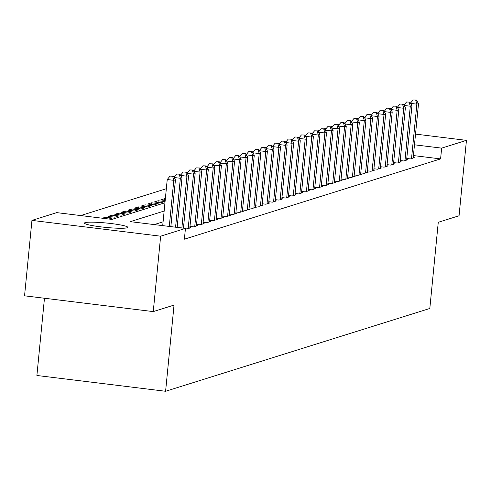 <?xml version="1.0" encoding="UTF-8"?>
<svg xmlns="http://www.w3.org/2000/svg" width="491" height="491" viewBox="0 0 491 491"><rect width="100%" height="100%" fill="white"/><g stroke="black" fill="none" stroke-linecap="round" stroke-linejoin="round"><path stroke-width="0.74" d="M127.126 227.793A21.764 2.216 -174.4 0 1 103.362 227.155A21.764 2.216 -174.4 0 1 84.458 223.092A21.764 2.216 -174.4 0 1 85.103 222.638A21.764 2.216 -174.4 0 1 108.873 223.276A21.764 2.216 -174.4 0 1 127.777 227.339A21.764 2.216 -174.4 0 1 127.126 227.793M166.332 188.722L80.69 215.567M312.902 132.846L313.448 132.177M317.548 130.894L320.015 130.121M324.115 128.832L326.583 128.065M330.688 126.776L333.156 126.003M337.256 124.72L339.078 124.726M44.466 298.252L36.893 375.48L165.596 391.272L429.815 308.471L438.267 222.282L459.054 215.77L466.45 140.352L441.648 148.129L414.478 144.796M165.596 391.272L174.041 305.089L153.253 311.601L24.55 295.809L31.946 220.398L56.741 212.628L111.899 219.397L164.958 202.771M164.565 200.377L164.73 198.677L160.79 199.911L165.185 200.451M164.73 198.677L165.35 198.751M147.65 204.029L154.217 204.833L158.157 203.599L151.59 202.795L147.65 204.029M134.509 208.147L141.077 208.951L145.017 207.718L138.45 206.914L134.509 208.147M121.369 212.265L127.936 213.069L131.876 211.836L125.315 211.032L121.369 212.265M108.235 216.384L114.802 217.188L118.742 215.954L112.175 215.15L108.235 216.384M102.355 218.225L105.602 217.206L112.169 218.01L108.922 219.029M114.802 214.321L121.369 215.132L125.309 213.892L118.742 213.088L114.802 214.321M127.942 210.209L134.509 211.013L138.45 209.78L131.883 208.97L127.942 210.209M141.077 206.091L147.644 206.895L151.59 205.661L145.023 204.851L141.077 206.091M154.217 201.973L160.784 202.777L164.724 201.543L158.157 200.739L154.217 201.973M415.521 134.104L466.45 140.352M153.253 311.601L160.643 236.189L31.946 220.398M164.147 211.038L130.287 221.65L185.445 228.419L184.389 239.191L440.593 158.9L441.648 148.129M185.445 228.419L160.643 236.189M313.283 132.374L312.951 132.337M163.092 221.815L154.235 224.59M440.593 158.9L413.422 155.567M406.769 158.476L410.384 158.918L414.324 157.685L413.226 157.55M400.196 160.532L403.817 160.974L407.757 159.741L406.658 159.606M393.629 162.589L397.244 163.037L401.19 161.803L400.085 161.668M387.061 164.651L390.676 165.093L394.617 163.859L393.518 163.724M380.488 166.707L384.109 167.155L388.05 165.915L386.951 165.78M373.921 168.769L377.536 169.211L381.482 167.977L380.378 167.842M367.354 170.825L370.969 171.273L374.909 170.033L373.811 169.898M360.781 172.887L364.402 173.329L368.342 172.095L367.237 171.96M354.214 174.943L357.829 175.385L361.769 174.152L360.67 174.017M347.64 177.005L351.261 177.447L355.202 176.214L354.103 176.079M341.073 179.062L344.694 179.503L348.635 178.27L347.53 178.135M334.506 181.118L338.121 181.566L342.061 180.332L340.963 180.191M327.933 183.18L331.554 183.622L335.494 182.388L334.396 182.253M321.366 185.236L324.981 185.684L328.927 184.444L327.822 184.309M314.799 187.298L318.413 187.74L322.354 186.506L321.255 186.371M308.225 189.354L311.846 189.802L315.787 188.562L314.682 188.427M301.658 191.416L305.273 191.858L309.22 190.625L308.115 190.49M295.085 193.472L298.706 193.914L302.646 192.681L301.548 192.546M288.518 195.535L292.139 195.977L296.079 194.743L294.974 194.608M281.951 197.591L285.566 198.033L289.506 196.799L288.407 196.664M275.377 199.647L278.998 200.095L282.939 198.855L281.84 198.72M268.81 201.709L272.425 202.151L276.372 200.917L275.267 200.782M262.243 203.765L265.858 204.213L269.798 202.973L268.7 202.838M255.67 205.827L259.291 206.269L263.231 205.035L262.133 204.9M249.103 207.883L252.718 208.325L256.664 207.092L255.559 206.957M242.536 209.945L246.151 210.387L250.091 209.154L248.992 209.019M235.962 212.002L239.583 212.443L243.524 211.21L242.419 211.075M229.395 214.058L233.01 214.506L236.95 213.272L235.852 213.137M222.822 216.12L226.443 216.562L230.383 215.328L229.285 215.193M216.255 218.176L219.876 218.624L223.816 217.384L222.711 217.249M209.688 220.238L213.303 220.68L217.243 219.446L216.144 219.311M203.114 222.294L206.736 222.742L210.676 221.502L209.577 221.367M196.547 224.356L200.162 224.798L204.109 223.565L203.004 223.43M189.98 226.412L193.595 226.854L197.535 225.621L196.437 225.486M185.414 228.72L187.028 228.916L190.968 227.683L189.87 227.548M105.467 218.605L105.602 217.206M112.009 216.844L112.175 215.15M118.576 214.788L118.742 213.088M125.144 212.726L125.315 211.032M131.717 210.67L131.883 208.97M138.284 208.614L138.45 206.914M144.857 206.551L145.023 204.851M151.424 204.495L151.59 202.795M157.992 202.433L158.157 200.739M173.323 176.226L170.039 176.109L173.323 176.226L175.447 179.81L170.856 226.627M175.447 179.81L173.802 180.326L167.235 179.522L170.039 176.109M169.278 226.437L173.802 180.326L172.666 176.429M162.717 225.627L167.235 179.522M179.896 174.164L176.613 174.047L179.896 174.164L182.014 177.754L177.147 227.401M182.014 177.754L180.369 178.27L174.078 177.496M175.575 227.21L180.369 178.27L179.24 174.373M173.949 177.282L176.613 174.047M186.463 172.108L183.18 171.991L186.463 172.108L188.581 175.692L183.438 228.174M188.581 175.692L186.942 176.208L180.645 175.434M181.866 227.977L186.942 176.208L185.807 172.31M180.522 175.226L183.18 171.991M193.031 170.046L189.747 169.929L193.031 170.046L195.154 173.636L189.821 228.039M195.154 173.636L193.509 174.152L187.218 173.378M188.176 228.554L193.509 174.152L192.374 170.254M187.089 173.17L189.747 169.929M199.604 167.99L196.32 167.873L199.604 167.99L201.721 171.58L196.388 225.983M201.721 171.58L200.083 172.089L193.785 171.322M194.743 226.498L200.083 172.089L198.947 168.192M193.663 171.107L196.32 167.873M206.171 165.927L202.887 165.811L206.171 165.927L208.294 169.518L202.955 223.921M208.294 169.518L206.65 170.033L200.353 169.26M201.316 224.436L206.65 170.033L205.514 166.136M200.23 169.051L202.887 165.811M212.744 163.871L209.461 163.755L212.744 163.871L214.862 167.462L209.528 221.864M214.862 167.462L213.217 167.977L206.926 167.204M207.883 222.38L213.217 167.977L212.087 164.08M206.797 166.989L209.461 163.755M219.311 161.815L216.028 161.699L219.311 161.815L221.429 165.399L216.095 219.808M221.429 165.399L219.79 165.915L213.493 165.142M214.45 220.318L219.79 165.915L218.655 162.018M213.37 164.933L216.028 161.699M225.878 159.753L222.595 159.636L225.878 159.753L228.002 163.343L222.662 217.746M228.002 163.343L226.357 163.859L220.06 163.086M221.024 218.262L226.357 163.859L225.222 159.962M219.937 162.871L222.595 159.636M232.452 157.697L229.168 157.58L232.452 157.697L234.569 161.281L229.236 215.69M234.569 161.281L232.924 161.797L226.633 161.023M227.591 216.206L232.924 161.797L231.795 157.899M226.504 160.815L229.168 157.58M239.019 155.635L235.735 155.518L239.019 155.635L241.136 159.225L235.803 213.628M241.136 159.225L239.498 159.741L233.2 158.967M234.164 214.144L239.498 159.741L238.362 155.843M233.078 158.753L235.735 155.518M245.586 153.579L242.302 153.462L245.586 153.579L247.71 157.163L242.376 211.572M247.71 157.163L246.065 157.679L239.768 156.905M240.731 212.087L246.065 157.679L244.929 153.781M239.645 156.697L242.302 153.462M252.159 151.516L248.876 151.4L252.159 151.516L254.277 155.107L248.943 209.51M254.277 155.107L252.632 155.622L246.341 154.849M247.298 210.025L252.632 155.622L251.502 151.725M246.212 154.64L248.876 151.4M258.726 149.46L255.443 149.344L258.726 149.46L260.844 153.051L255.51 207.454M260.844 153.051L259.205 153.56L252.908 152.793M253.872 207.969L259.205 153.56L258.07 149.663M252.785 152.578L255.443 149.344M265.293 147.398L262.016 147.288L265.293 147.398L267.417 150.989L262.084 205.391M267.417 150.989L265.772 151.504L259.481 150.731M260.439 205.907L265.772 151.504L264.637 147.607M259.352 150.522L262.016 147.288M271.867 145.342L268.583 145.226L271.867 145.342L273.984 148.933L268.651 203.335M273.984 148.933L272.345 149.448L266.048 148.675M267.006 203.851L272.345 149.448L271.21 145.551M265.926 148.46L268.583 145.226M278.434 143.286L275.15 143.169L278.434 143.286L280.557 146.87L275.218 201.279M280.557 146.87L278.913 147.386L272.615 146.613M273.579 201.789L278.913 147.386L277.777 143.489M272.493 146.404L275.15 143.169M285.007 141.224L281.724 141.107L285.007 141.224L287.125 144.814L281.791 199.217M287.125 144.814L285.48 145.33L279.189 144.557M280.146 199.733L285.48 145.33L284.35 141.433M279.06 144.342L281.724 141.107M291.574 139.168L288.291 139.051L291.574 139.168L293.692 142.752L288.358 197.161M293.692 142.752L292.053 143.268L285.756 142.494M286.719 197.677L292.053 143.268L290.918 139.37M285.633 142.286L288.291 139.051M298.141 137.106L294.858 136.989L298.141 137.106L300.265 140.696L294.925 195.099M300.265 140.696L298.62 141.212L292.323 140.438M293.287 195.614L298.62 141.212L297.485 137.314M292.2 140.23L294.858 136.989M304.715 135.05L301.431 134.933L304.715 135.05L306.832 138.64L301.499 193.043M306.832 138.64L305.187 139.149L298.896 138.382M299.854 193.558L305.187 139.149L304.058 135.252M298.767 138.167L301.431 134.933M311.282 132.987L307.998 132.871L311.282 132.987L313.399 136.578L308.066 190.981M313.399 136.578L311.76 137.093L305.463 136.32M306.427 191.496L311.76 137.093L310.625 133.196M305.341 136.111L307.998 132.871M317.849 130.931L314.565 130.815L317.849 130.931L319.972 134.522L314.639 188.925M319.972 134.522L318.328 135.037L312.031 134.264M312.994 189.44L318.328 135.037L317.192 131.14M311.908 134.049L314.565 130.815M324.422 128.875L321.139 128.759L324.422 128.875L326.54 132.46L321.206 186.868M326.54 132.46L324.901 132.975L318.604 132.202M319.561 187.378L324.901 132.975L323.765 129.078M318.475 131.993L321.139 128.759M330.989 126.813L327.706 126.696L330.989 126.813L333.107 130.403L327.773 184.806M333.107 130.403L331.468 130.919L325.171 130.146M326.134 185.322L331.468 130.919L330.333 127.022M325.048 129.931L327.706 126.696M337.562 124.757L334.279 124.64L337.562 124.757L339.68 128.341L334.346 182.75M339.68 128.341L338.035 128.857L331.744 128.083M332.702 183.266L338.035 128.857L336.9 124.96M331.615 127.875L334.279 124.64M344.13 122.695L340.846 122.578L344.13 122.695L346.247 126.285L340.914 180.688M346.247 126.285L344.608 126.801L338.311 126.027M339.269 181.204L344.608 126.801L343.473 122.903M338.189 125.813L340.846 122.578M350.697 120.639L347.413 120.522L350.697 120.639L352.82 124.223L347.481 178.632M352.82 124.223L351.175 124.739L344.878 123.965M345.842 179.147L351.175 124.739L350.04 120.841M344.756 123.757L347.413 120.522M357.27 118.576L353.986 118.46L357.27 118.576L359.387 122.167L354.054 176.57M359.387 122.167L357.743 122.682L351.452 121.909M352.409 177.085L357.743 122.682L356.613 118.785M351.323 121.7L353.986 118.46M363.837 116.52L360.554 116.404L363.837 116.52L365.955 120.111L360.621 174.514M365.955 120.111L364.316 120.62L358.019 119.853M358.982 175.029L364.316 120.62L363.18 116.723M357.896 119.638L360.554 116.404M370.404 114.458L367.121 114.342L370.404 114.458L372.528 118.049L367.194 172.451M372.528 118.049L370.883 118.564L364.586 117.791M365.55 172.967L370.883 118.564L369.748 114.667M364.463 117.582L367.121 114.342M376.978 112.402L373.694 112.286L376.978 112.402L379.095 115.993L373.761 170.395M379.095 115.993L377.45 116.508L371.159 115.735M372.117 170.911L377.45 116.508L376.321 112.611M371.03 115.52L373.694 112.286M383.545 110.346L380.261 110.23L383.545 110.346L385.662 113.93L380.329 168.339M385.662 113.93L384.023 114.446L377.726 113.673M378.69 168.849L384.023 114.446L382.888 110.549M377.604 113.464L380.261 110.23M390.112 108.284L386.828 108.167L390.112 108.284L392.235 111.874L386.902 166.277M392.235 111.874L390.591 112.39L384.293 111.617M385.257 166.793L390.591 112.39L389.455 108.493M384.171 111.402L386.828 108.167M396.685 106.228L393.401 106.111L396.685 106.228L398.802 109.812L393.469 164.221M398.802 109.812L397.164 110.328L390.867 109.554M391.824 164.737L397.164 110.328L396.028 106.43M390.744 109.346L393.401 106.111M403.252 104.166L399.969 104.049L403.252 104.166L405.37 107.756L400.036 162.159M405.37 107.756L403.731 108.272L397.434 107.498M398.397 162.674L403.731 108.272L402.595 104.374M397.311 107.29L399.969 104.049M409.825 102.11L406.542 101.993L409.825 102.11L411.943 105.7L406.609 160.103M411.943 105.7L410.298 106.209L404.007 105.442M404.965 160.618L410.298 106.209L409.169 102.312M403.878 105.227L406.542 101.993M416.393 100.047L413.109 99.931L416.393 100.047L418.51 103.638L413.177 158.041M418.51 103.638L416.871 104.153L410.574 103.38M411.532 158.556L416.871 104.153L415.736 100.256M410.451 103.171L413.109 99.931"/></g></svg>
